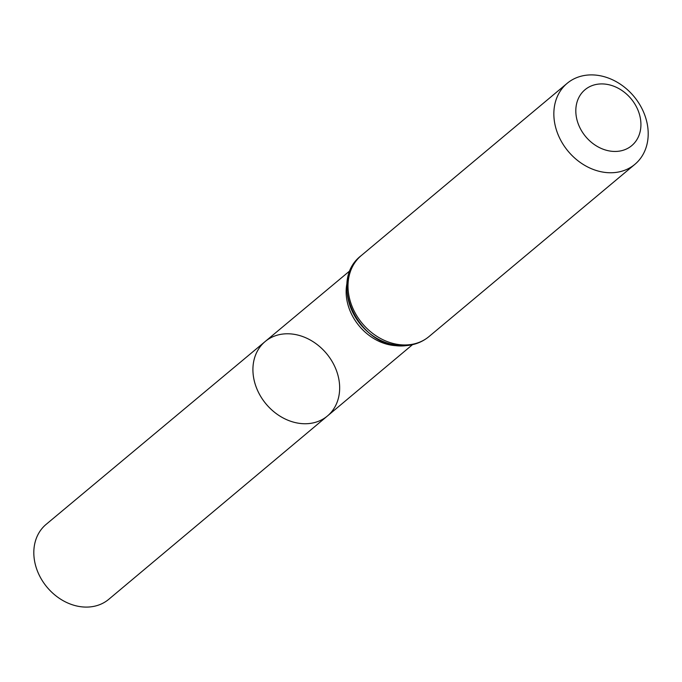 <?xml version="1.0" encoding="UTF-8"?>
<svg xmlns="http://www.w3.org/2000/svg" width="682" height="682" viewBox="0 0 682 682"><rect width="100%" height="100%" fill="white"/><g stroke="black" fill="none" stroke-linecap="round" stroke-linejoin="round"><path stroke-width="1.02" d="M327.454 415.969A48.533 39.36 -129.9 0 1 266.099 404.017A48.533 39.36 -129.9 0 1 265.17 341.52A48.533 39.36 50.1 0 0 259.092 393.582A48.533 39.36 50.1 0 0 308.307 423.616A48.533 39.36 50.1 0 0 327.454 415.969A48.533 39.36 50.1 0 0 326.482 353.506A48.533 39.36 50.1 0 0 265.17 341.52L46.146 524.356A48.84 39.607 50.1 0 0 40.033 576.742A48.84 39.607 50.1 0 0 89.547 606.963A48.84 39.607 50.1 0 0 108.822 599.265L412.491 344.674M599.35 84.014A36.427 29.548 -129.9 0 1 639.972 132.299A36.427 29.548 -129.9 0 1 585.787 136.741A36.427 29.548 -129.9 0 1 599.35 84.014M587.952 75.037A52.795 42.821 -129.9 0 1 641.472 107.688A52.795 42.821 -129.9 0 1 634.899 164.319A52.795 42.821 -129.9 0 1 568.183 151.302A52.795 42.821 -129.9 0 1 567.151 83.332A52.795 42.821 -129.9 0 1 587.952 75.037M347.24 282.118A48.405 39.258 50.1 0 0 400.411 345.672M349.337 275.042A50.596 41.039 50.1 0 0 359.729 323.447A50.596 41.039 50.1 0 0 404.818 345.211M408.254 344.828A52.795 42.821 50.1 0 0 429.055 336.524C422.618 341.827 415.099 344.853 406.506 345.586C361.673 351.784 325.629 282.425 361.307 255.537A52.795 42.821 50.1 0 0 354.734 312.168A52.795 42.821 50.1 0 0 408.254 344.828M350.36 270.404L265.17 341.52M567.151 83.332L361.307 255.537M634.899 164.319L429.055 336.524"/></g></svg>
